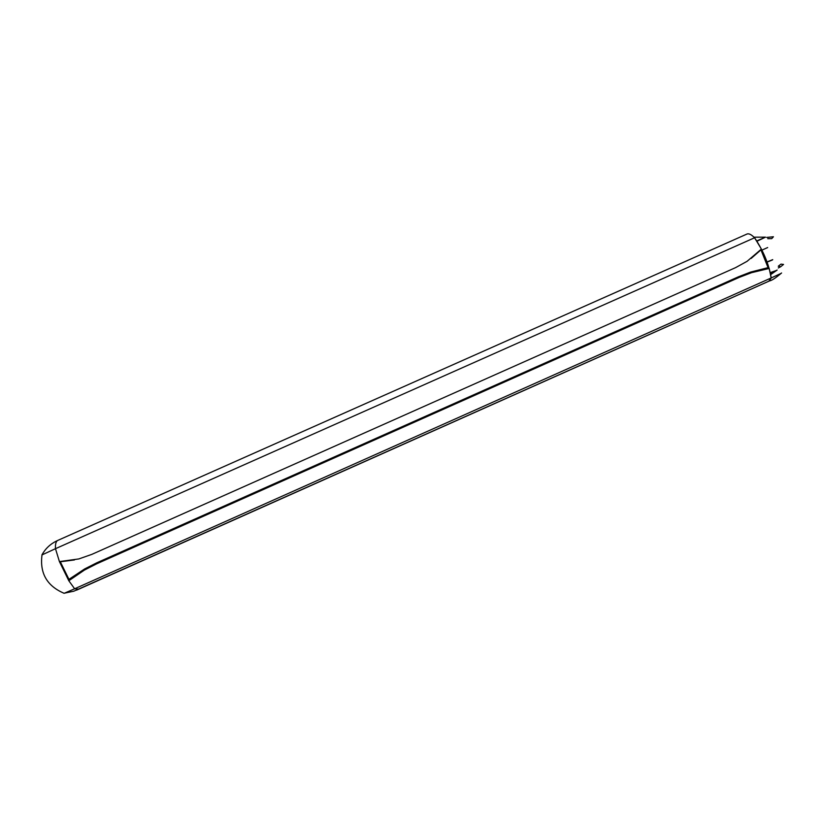 <?xml version="1.0" encoding="UTF-8"?>
<svg xmlns="http://www.w3.org/2000/svg" width="825" height="825" viewBox="0 0 825 825"><rect width="100%" height="100%" fill="white"/><g stroke="black" fill="none" stroke-linecap="round" stroke-linejoin="round"><path stroke-width="1.24" d="M767.735 238.672L771.695 238.652L773.438 236.765L766.714 237.414M780.976 264.113L778.264 266.238L780.584 266.795L783.533 264.433L780.976 264.113M772.623 259.782L767.075 262.03M767.054 261.968L772.705 259.669M778.295 267.96L780.584 266.795M761.929 250.109L767.673 247.552M767.044 261.948L772.726 259.638M772.344 259.988L767.106 262.113M776.562 270.435L770.251 272.611M756.938 241.251L765.518 237.157L756.731 240.931M780.852 273.498L771.2 277.953C768.941 264.309 763.403 250.913 754.586 237.765C751.348 234.527 748.811 233.279 746.965 234.042M769.137 281.088L771.2 277.953L768.787 281.232M770.674 274.612L777.16 270.033L770.406 273.281M68.949 579.356L84.635 568.951L96.742 562.825L738.447 276.798L750.595 272.095L768.075 267.64L769.178 268.445L751.585 272.662L739.396 277.313L96.494 563.898L84.398 570.085L68.815 580.738L68.949 579.356L60.318 561.773L59.421 561.598L78.849 558.927L91.771 554.4L735.58 267.64L747.099 261.308L761.403 249.078L754.586 237.765C751.266 234.444 748.688 233.227 746.842 234.104L57.936 540.344C56.028 541.128 55.203 543.912 55.481 548.687L754.586 237.765M751.142 258.431L760.949 249.851L768.075 267.64M74.446 559.948L60.318 561.773M769.178 268.445L771.2 277.953L74.632 588.782L78.767 589.174M41.992 554.916L55.481 548.687L59.421 561.598L68.815 580.738L74.632 588.782L64.577 593.134L73.858 591.185L769.447 280.923C771.684 280.613 775.737 277.963 781.584 272.972M63.999 593.268L64.577 593.134M753.988 237.177L765.518 237.157M750.595 272.095L751.585 272.662M84.635 568.951L84.398 570.085M96.742 562.825L96.494 563.898M738.447 276.798L739.396 277.313M76.591 590.143L768.89 281.201M42.023 554.782C39.59 573.169 46.963 586.018 64.133 593.309M56.822 540.86C50.408 543.943 45.457 548.594 41.951 554.812"/></g></svg>
